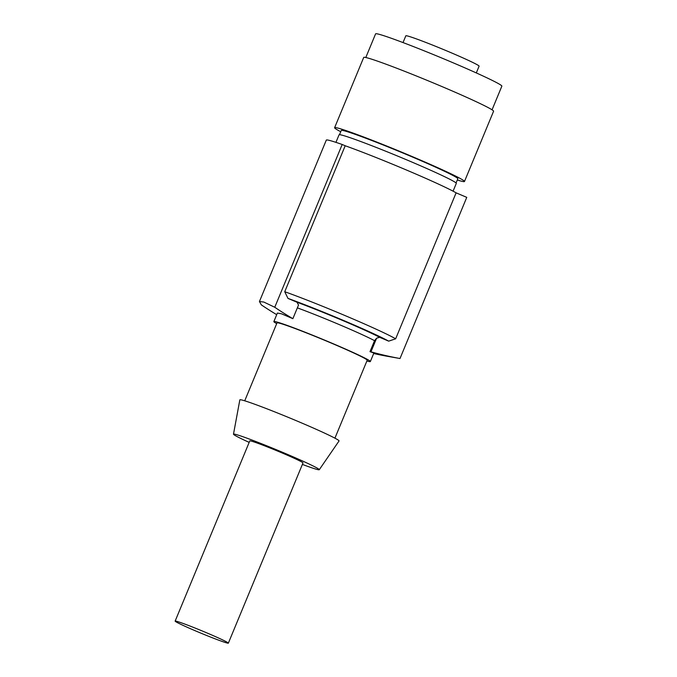 <?xml version="1.0" encoding="UTF-8"?>
<svg xmlns="http://www.w3.org/2000/svg" width="677" height="677" viewBox="0 0 677 677"><rect width="100%" height="100%" fill="white"/><g stroke="black" fill="none" stroke-linecap="round" stroke-linejoin="round"><path stroke-width="1.02" d="M207.399 633.13A28.798 1.261 -157.5 0 0 175.14 621.114A28.798 1.261 -157.5 0 0 196.093 631.125A28.798 1.261 -157.5 0 0 228.352 643.15A28.798 1.261 -157.5 0 0 207.399 633.13M228.352 643.15L302.991 462.95A28.798 1.261 -157.5 0 0 282.038 452.93A28.798 1.261 -157.5 0 0 249.779 440.913L175.14 621.114M339.515 134.689L341.267 130.466A63.079 2.767 22.5 0 1 411.929 156.802A63.079 2.767 22.5 0 1 457.821 178.745L456.07 182.976M340.743 131.719A70.281 3.08 22.5 0 1 334.607 127.708A70.281 3.08 22.5 0 1 413.342 157.047A70.281 3.08 22.5 0 1 464.473 181.504A70.281 3.08 22.5 0 1 457.305 179.997M334.607 127.708L363.718 57.427A70.281 3.08 22.5 0 1 442.453 86.774A70.281 3.08 22.5 0 1 493.584 111.223L464.473 181.504M365.8 57.511L375.6 33.85A68.335 2.996 22.5 0 1 452.143 62.377A68.335 2.996 22.5 0 1 501.86 86.148L492.061 109.809M403.027 42.566L405.828 35.813A39.655 1.735 22.5 0 1 450.247 52.366A39.655 1.735 22.5 0 1 479.096 66.168L476.303 72.921M249.17 442.386A46.425 2.031 22.5 0 1 233.489 434.185A46.425 2.031 22.5 0 1 285.499 453.548A46.425 2.031 22.5 0 1 319.273 469.711A46.425 2.031 22.5 0 1 302.382 464.422M233.489 434.185L239.836 399.87A53.686 2.353 22.5 0 1 299.987 422.262A53.686 2.353 22.5 0 1 339.042 440.964L319.273 469.711M244.727 400.809L277.011 322.878A48.812 2.141 22.5 0 1 331.688 343.256A48.812 2.141 22.5 0 1 367.196 360.24L334.92 438.171M335.936 142.356L339.059 134.825A63.452 2.784 22.5 0 1 410.135 161.312A63.452 2.784 22.5 0 1 456.298 183.391L453.074 191.176M276.698 323.631A52.222 2.285 22.5 0 1 273.855 321.575A52.222 2.285 22.5 0 1 332.356 343.374A52.222 2.285 22.5 0 1 370.353 361.543A52.222 2.285 22.5 0 1 366.883 360.993M297.355 307.866A52.222 2.285 22.5 0 1 340.006 324.909A52.222 2.285 22.5 0 1 374.55 340.683L376.607 338.187L370.954 351.828A341.657 334.802 100 0 0 400.005 358.522L466.758 197.362L456.112 192.843L395.656 338.805A70.281 3.08 22.5 0 0 347.284 316.523A70.281 3.08 22.5 0 0 284.738 291.728L345.194 145.767A70.281 3.08 22.5 0 1 407.74 170.562A70.281 3.08 22.5 0 1 456.112 192.843M273.855 321.575L277.384 313.053L281.454 313.789L292.87 318.681A341.657 334.802 -80 0 1 274.76 307.265L342.19 144.489A73.209 3.207 -157.5 0 0 326.306 140.105L259.435 301.544L263.785 302.035L274.76 307.265M292.87 318.681L298.523 305.039L297.008 302.238L287.97 298.396A65.407 2.869 -157.5 0 1 388.683 341.149L379.645 337.307L376.607 338.187M297.008 302.238A57.105 2.505 22.5 0 1 379.645 337.307M388.683 341.149L395.656 338.805M284.738 291.728L287.97 298.396M370.353 361.543L373.882 353.022L369.997 351.659L374.55 340.683M342.19 144.489L345.194 145.767M276.707 314.678A341.657 334.802 -80 0 1 261.347 304.887L259.435 301.544M373.679 353.512A341.657 334.802 100 0 0 386.592 356.153L400.005 358.522M369.997 351.659L370.954 351.828"/></g></svg>

